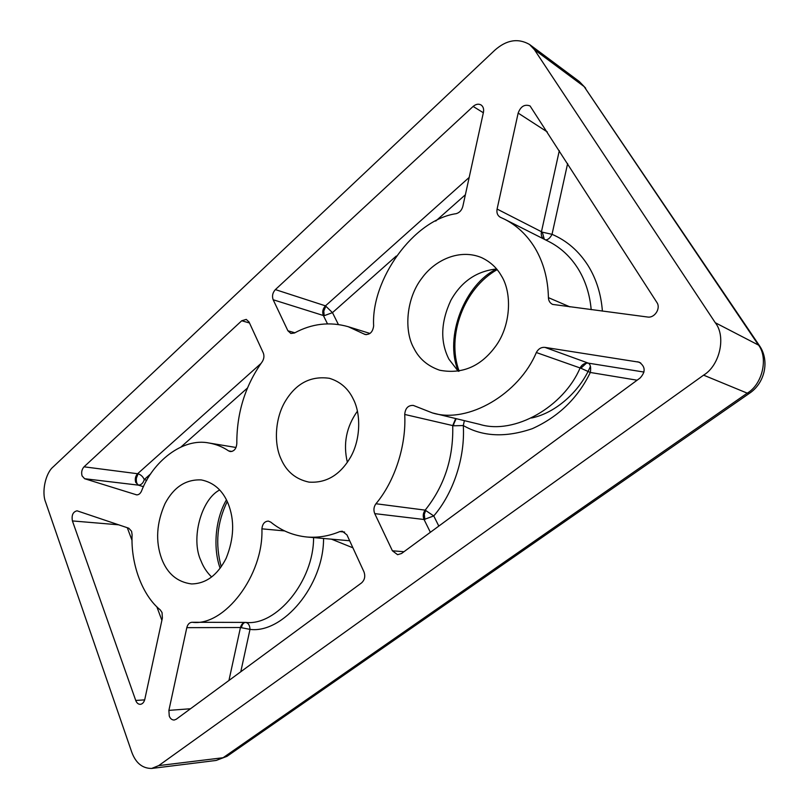 <?xml version="1.0" encoding="UTF-8"?>
<svg xmlns="http://www.w3.org/2000/svg" width="809" height="809" viewBox="0 0 809 809"><rect width="100%" height="100%" fill="white"/><g stroke="black" fill="none" stroke-linecap="round" stroke-linejoin="round"><path stroke-width="1.21" d="M456.185 418.668L453.788 423.845L453.687 425.797L404.722 414.451C405.269 408.232 408.13 405.218 413.318 405.42L432.35 412.903C468.178 424.179 519.257 393.639 536.327 352.522C538.359 348.81 541.221 347.091 544.922 347.374L639.231 362.199C645.451 366.588 645.744 371.857 640.121 377.995L401.537 553.508L397.593 554.691L392.405 550.798L374.749 513.624C373.353 510.115 373.748 506.818 375.952 503.744C394.792 481.365 406.421 445.516 404.722 414.451M432.35 412.903L479.606 424.331C514.514 435.212 563.792 406.644 580.093 367.953C581.529 365.193 583.663 363.585 586.474 363.12L588.365 363.15C590.489 364.485 591.136 367.589 590.317 372.474C577.95 397.998 558.615 416.736 532.312 428.669C505.696 437.77 482.69 436.718 463.294 425.544L453.687 425.797M438.812 526.083L433.755 515.94L425.17 510.135C423.036 513.037 422.672 516.162 424.058 519.499L433.755 515.94C453.434 493.156 465.246 457.287 463.294 425.544L464.376 420.65M186.808 627.653C187.698 624.305 189.417 622.515 191.945 622.283L192.32 622.283C224.346 626.571 263.724 575.29 261.904 528.833C262.44 523.898 264.594 521.32 268.366 521.097L270.782 522.129C281.178 530.623 293.192 535.588 306.844 537.004C318.038 537.904 329.02 536.104 339.79 531.594L342.268 531.21L346.97 534.911L363.959 571.852C365.516 576.301 364.707 579.992 361.532 582.925L176.231 719.252L174.188 720.04C171.892 719.98 170.254 718.635 169.253 716.016L168.889 710.373L186.808 627.653L240.455 627.521L250.001 629.382L240.789 671.753M228.947 680.47L240.455 627.521C241.284 624.396 242.933 622.687 245.39 622.414M325.926 306.024L323.772 311.071L324.197 315.682L332.469 312.638L325.471 305.853C322.771 308.765 322.063 311.981 323.367 315.51L324.197 315.682M536.327 352.522L580.852 368.226L590.317 372.474L637.118 380.2M544.285 239.252L542.323 232.163L497.09 209.056L518.154 113.088C520.683 106.373 524.647 103.987 530.057 105.939L656.878 302.455C661.064 308.31 654.623 318.311 647.544 317.017L552.608 304.406C549.948 303.072 548.553 300.817 548.421 297.641C547.986 278.852 543.456 262.227 534.85 247.797C527.033 235.055 516.961 225.539 504.634 219.259L500.225 217.216C497.495 215.548 496.453 212.828 497.09 209.056M545.6 239.919C548.006 239.858 550.15 237.998 552.031 234.327L542.323 232.163M138.541 485.147C141.332 484.935 143.244 483.064 144.265 479.545C142.91 476.612 140.857 474.701 138.096 473.821L137.601 473.73C135.396 476.157 134.769 479.059 135.73 482.427L138.541 485.147C136.772 484.116 136.054 481.78 136.387 478.149L138.096 473.821M353.27 399.07C360.956 413.611 360.865 439.338 350.459 457.368C340.043 475.035 326.209 483.276 308.967 482.113C295.811 479.282 286.528 471.627 281.127 459.168C273.755 443.939 274.848 417.899 285.749 400.526C296.509 383.132 311.05 375.73 329.384 378.299C340.276 381.615 348.244 388.542 353.27 399.07M496.595 268.982C476.612 271.086 461.352 281.562 450.825 300.402C440.713 322.245 440.096 341.873 448.985 359.277L458.288 371.311M501.327 275.717C512.046 292.423 511.096 324.5 496.22 345.443C481.335 366.255 462.495 374.516 439.712 370.229C427.819 366.143 419.244 358.893 414.006 348.467C403.711 330.76 406.28 298.177 421.843 278.215C435.181 259.628 460.099 248.525 481.638 257.656C490.274 261.772 496.837 267.789 501.327 275.717M219.664 489.981C201.279 499.295 190.428 539.027 201.047 560.981C203.403 567.069 206.922 572.408 211.604 576.979M228.057 503.38C234.772 520.136 234.125 538.46 226.126 558.331C217.52 575.179 205.992 583.714 191.521 583.936C177.262 582.076 167.301 573.662 161.638 558.706C155.348 541.302 156.491 522.917 165.066 503.542C173.814 487.099 185.898 479.221 201.289 479.919C213.667 482.427 222.596 490.244 228.057 503.38M82.083 475.914C81.143 472.395 81.79 469.362 84.035 466.813L241.729 320.758L246.249 319.403L249.041 321.992L263.269 352.916C264.422 355.95 264.037 358.943 262.126 361.886C245.157 385.842 236.713 413.025 236.815 443.443C236.359 448.712 234.165 451.422 230.241 451.564L228.623 450.916C222.788 446.932 216.276 444.293 209.106 443.029C182.409 437.447 152.527 462.07 141.494 491.114C140.321 493.662 138.703 494.906 136.63 494.855L84.642 478.726L82.083 475.914M160.283 609.925L162.043 612.555L162.387 618.005L144.811 699.289C144.012 702.333 142.515 704.022 140.321 704.336C138.268 704.326 136.731 703.031 135.73 700.452L72.416 520.925C71.425 515.191 72.972 511.814 77.057 510.813L128.793 528.226L131.574 531.27L132.1 534.678C130.664 563.6 142.192 595.373 160.283 609.925M347.374 462.333C342.965 443.888 346.323 426.818 357.436 411.144M715.267 322.71L534.415 49.662L529.531 44.465C518.063 37.932 506.485 39.853 494.784 50.229L53.313 466.763C45.516 472.972 41.39 492.206 45.688 502.338L131.705 752.006C135.7 762.978 142.354 768.459 151.667 768.449L158.706 765.607L703.597 375.154C719.848 365.405 726.32 336.382 715.267 322.71L759.348 345.534L584.098 86.553L758.104 344.513C768.631 357.335 762.614 384.235 747.243 393.154L223.092 757.73L226.975 756.334L216.185 760.44L223.092 757.73L158.706 765.607M483.438 112.309L462.839 206.356C461.767 210.229 459.552 212.666 456.195 213.667C413.601 219.694 370.937 279.681 373.647 325.966C372.777 332.054 369.905 334.886 365.031 334.461L348.204 326.694C329.708 321.476 311.789 323.58 294.446 333.005L290.886 333.48L287.903 330.78L273.169 299.755C271.864 296.074 272.603 292.686 275.373 289.602L473.134 106.424C475.894 104.098 478.534 103.603 481.052 104.948C483.236 106.525 484.035 108.982 483.438 112.309M455.679 418.546L452.727 425.625C453.576 457.945 444.384 486.118 425.17 510.135L375.952 503.744M352.896 547.804L331.447 539.158M323.57 538.47C323.681 585.645 282.867 633.75 250.001 629.382C249.799 625.256 248.333 622.94 245.602 622.414M543.456 238.837C541.545 237.007 540.877 234.65 541.454 231.768L559.312 150.626M590.439 366.265C580.053 391.374 555.52 413.116 531.533 418M567.625 163.56L552.031 234.327C566.826 240.627 578.86 251.083 588.133 265.686C596.334 278.963 601.087 294.112 602.402 311.131M591.187 309.675C589.812 294.385 585.483 280.794 578.192 268.901C570.578 256.756 560.779 247.635 548.805 241.537L504.634 219.259M241.456 627.551C242.124 624.406 243.448 622.697 245.42 622.414M580.852 368.226L586.474 363.12M424.877 519.52L424.3 514.271L425.807 510.267M548.421 297.641L569.961 306.904M190.499 708.755L168.889 710.373M260.973 363.484L137.601 473.73L84.035 466.813M496.645 269.043C465.377 283.635 443.645 336.635 458.359 371.291M226.439 499.881C214.901 519.641 213.05 548.977 220.139 568.262M759.348 345.534C769.895 360.44 765.041 382.991 749.407 393.336L747.243 393.154L703.597 375.154M534.415 49.662L584.098 86.553L579.365 81.567L585.655 88.151M344.624 532.059L339.79 531.594M284.657 530.926L261.904 528.833M245.511 622.404L245.855 622.414C276.213 626.115 313.801 581.196 313.579 537.591M483.337 112.754L473.134 106.424M469.18 177.424L325.471 305.853L275.373 289.602M273.169 299.755L323.367 315.51L327.473 323.822M294.85 332.782L287.903 330.78M363.878 333.935L366.285 334.673M640.708 362.968L637.623 361.765M643.974 372.059L588.365 363.15L544.922 347.374M374.749 513.624L424.058 519.499L430.368 532.292M403.954 551.728L392.405 550.798M547.309 131.948L518.154 113.088M241.729 320.758L249.496 322.973M84.642 478.726L138.299 485.127L143.476 486.705M137.257 494.865L136.013 494.724M228.623 450.916L231.971 451.452M118.741 524.819L72.416 520.925M127.296 527.711L132.049 540.452M156.825 606.75L161.881 620.311M144.659 699.876L135.73 700.452M465.377 194.757L435.707 221.079M396.258 256.059L332.469 312.638L338.364 324.47M247.402 388.077L181.064 446.912M150.808 473.74L144.265 479.545L146.783 480.293M459.148 371.159C446.143 336.352 463.84 288.297 497.161 269.66M221.241 566.745C215.052 544.235 217.055 522.503 227.238 501.54M749.407 393.336L226.975 756.334M529.531 44.465L579.365 81.567M151.667 768.449L216.185 760.44M306.844 537.004L349.66 540.756M192.32 622.283L245.855 622.414M348.204 326.694L369.976 333.45M209.106 443.029L236.026 447.478"/></g></svg>
